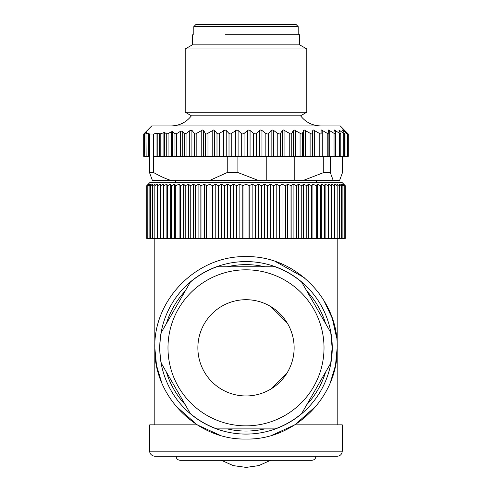 <?xml version="1.0" encoding="UTF-8"?>
<svg xmlns="http://www.w3.org/2000/svg" width="492" height="492" viewBox="0 0 492 492"><rect width="100%" height="100%" fill="white"/><g stroke="black" fill="none" stroke-linecap="round" stroke-linejoin="round"><path stroke-width="0.74" d="M192.298 34.735L192.298 44.864L299.702 44.864L299.702 34.735L225.496 34.735M269.216 48.96L185.201 48.96L185.201 112.207L306.799 112.207L306.799 48.96L269.216 48.96M185.201 112.207L191.419 115.792L300.581 115.792L306.799 112.207M300.581 115.792C305.741 122.354 312.5 125.731 320.846 125.927L298.183 125.927M153.596 134.033L153.596 156.327L156.979 156.327L156.979 133.135L153.596 134.033L149.494 134.033L149.494 156.327L148.479 156.327L148.479 133.129L146.136 134.002L146.462 132.434L144.254 133.947L146.173 131.592L144.636 133.055L151.764 125.927L340.236 125.927L348.151 133.861L345.04 131.143L347.241 134.008L347.241 156.327L343.742 156.327L343.742 133.486L344.615 134.027M189.303 130.897L186.935 133.061L186.935 156.327L189.303 156.327L189.303 130.897L191.917 130.282L194.506 133.664L195.447 134.027L202.612 129.98L203.571 130.466L205.398 133.486L206.585 134.027L213.602 129.98L214.672 130.466L216.99 133.486L218.3 134.027L225.065 129.98L226.24 130.466L229.008 133.486L230.422 134.027L236.837 129.98L238.091 130.466L241.277 133.486L242.777 134.027L244.069 133.486L247.458 130.466L248.743 129.98L250.065 130.466L253.614 133.486L255.176 134.027L256.393 133.486L259.395 130.466L260.612 129.98L261.972 130.466L265.84 133.486L267.439 134.027L268.57 133.486L271.135 130.466L272.267 129.98L273.65 130.466L277.771 133.486L279.388 134.027L280.415 133.486L282.506 130.466L283.533 129.98L290.624 134.027L291.75 133.486L293.343 130.466L294.247 129.98L301.442 134.027L302.414 133.486L303.484 130.466L304.253 129.98L311.442 134.027L312.254 133.486L312.777 130.466L313.404 129.98L320.483 134.027L321.116 133.486L321.091 130.466L321.565 129.98L328.422 134.027L328.877 133.486L328.305 130.466L328.613 129.98L335.157 134.027L335.421 133.486L334.449 129.98L340.581 134.027L338.982 129.98L343.742 133.486M328.422 134.027L328.877 133.486M328.305 130.466L328.613 129.98M335.157 134.027L335.421 133.486M334.308 130.466L334.449 129.98M340.581 134.027L340.648 133.486M339.013 130.466L338.982 129.98M347.088 133.75L343.619 130.897C342.475 129.894 342.1 129.691 342.493 130.282L344.603 133.664M345.347 131.524L345.04 131.143M348.151 133.861L347.844 133.615L347.844 156.327L347.241 156.327M144.636 133.055L144.156 133.615M148.479 156.327L144.254 156.327L144.371 133.67M146.598 132.465L146.462 132.779M146.136 156.327L146.001 133.916M148.479 133.129L149.494 134.033M156.979 133.135L160.189 133.916L160.189 156.327L159.556 156.327L159.556 134.002M186.935 133.061L184.291 133.75L182.237 131.143L180.564 131.284L176.659 133.615L174.986 133.861L172.667 131.592L171.327 131.788L168.067 133.67L166.727 133.947L164.525 132.434L160.189 133.916M280.415 133.486L280.415 156.327L289.241 156.327L289.241 133.486M291.75 133.486L291.75 156.327L289.241 156.327M291.75 156.327L300.071 156.327L300.071 133.486M302.414 133.486L302.414 156.327L300.071 156.327M302.414 156.327L310.108 156.327L310.108 133.486M312.254 133.486L312.254 156.327L310.108 156.327M312.254 156.327L319.203 156.327L319.203 133.486M335.421 156.327L319.203 156.327M335.483 133.781L335.483 156.327L339.585 156.327L339.585 133.486M340.784 133.885L340.784 156.327L339.585 156.327M340.784 156.327L343.742 156.327M348.305 134.033L348.305 156.327L347.844 156.327M342.506 156.327L342.506 172.538L339.523 180.644L333.281 180.644L330.298 172.538L330.298 156.327M144.254 156.327L143.695 156.327L143.695 134.033M145.983 133.99L146.001 156.327M149.494 156.327L149.494 172.538L152.477 180.644L171.597 180.644C166.081 178.928 160.084 176.228 153.596 172.538L149.494 172.538M153.596 156.327L153.596 172.538M159.556 156.327L156.979 156.327M160.189 156.327L166.727 156.327L166.727 133.947M168.067 133.67L168.067 156.327L166.727 156.327M168.067 156.327L174.986 156.327L174.986 133.861M176.659 133.615L176.659 156.327L174.986 156.327M176.659 156.327L184.291 156.327L184.291 133.75M186.935 156.327L184.291 156.327M189.303 156.327L227.243 156.327L227.243 172.538L209.241 180.644L171.597 180.644M280.415 156.327L227.243 156.327M266.775 156.327L266.775 180.644L258.878 180.644L237.894 172.538L237.894 156.327M294.868 156.327L294.868 180.644L266.775 180.644M294.099 180.644L294.099 156.327M323.748 156.327L323.748 172.538L302.764 180.644L294.868 180.644M330.298 172.538L323.748 172.538M302.764 180.644L333.281 180.644M227.243 172.538L237.894 172.538M209.241 180.644L258.878 180.644M193.817 26.629L195.841 24.6L296.159 24.6L298.183 26.629L193.817 26.629L193.817 34.735M175.576 182.673L175.576 180.644M316.424 182.673L316.424 180.644M149.74 182.673L342.26 182.673L345.255 185.712L343.588 184.192L344.867 185.712L343.01 184.192L344.092 185.712L342.051 184.192L342.924 185.712L340.71 184.192L341.38 185.712L338.994 184.192L339.455 185.712L336.915 184.192L337.168 185.712L334.474 184.192L334.511 185.712L331.688 184.192L331.51 185.712L328.558 184.192L328.176 185.712L325.107 184.192L324.511 185.712L321.344 184.192L320.538 185.712L317.279 184.192L316.27 185.712L312.937 184.192L311.731 185.712L308.33 184.192L306.922 185.712L303.472 184.192L301.879 185.712L298.392 184.192L296.615 185.712L293.109 184.192L291.153 185.712L287.635 184.192L285.508 185.712L281.996 184.192L279.714 185.712L276.215 184.192L273.78 185.712L270.317 184.192L267.74 185.712L264.321 184.192L261.615 185.712L258.257 184.192L255.422 185.712L252.138 184.192L249.198 185.712L246 184.192L242.962 185.712L239.862 184.192L236.732 185.712L233.743 184.192L230.545 185.712L227.679 184.192L224.413 185.712L221.683 184.192L218.374 185.712L215.785 184.192L212.439 185.712L210.004 184.192L206.634 185.712L204.364 184.192L200.988 185.712L198.891 184.192L195.521 185.712L193.608 184.192L190.25 185.712L188.528 184.192L185.201 185.712L183.67 184.192L180.269 185.712L179.063 184.192L175.73 185.712L174.722 184.192L171.462 185.712L170.656 184.192L167.489 185.712L166.893 184.192L163.824 185.712L163.442 184.192L160.49 185.712L160.312 184.192L157.489 185.712L157.526 184.192L154.832 185.712L155.085 184.192L152.545 185.712L153.006 184.192L150.62 185.712L151.29 184.192L149.076 185.712L149.949 184.192L147.907 185.712L148.99 184.192L147.145 185.712L148.412 184.192L146.751 185.712L149.74 182.673M146.751 185.712L146.751 238.399L146.745 185.712M147.932 185.712L147.932 238.399L147.133 238.399L147.133 185.712L147.145 238.399L146.745 238.399M345.255 185.712L345.255 238.399L345.249 185.712L345.255 238.399L344.855 238.399L344.855 185.712L344.867 238.399L147.932 238.399M147.907 238.399L147.907 185.712M149.076 238.399L149.076 185.712M149.107 185.712L149.107 238.399M150.62 238.399L150.62 185.712M150.663 185.712L150.663 238.399M152.545 238.399L152.545 185.712M152.594 185.712L152.594 238.399M154.832 238.399L154.832 185.712M154.9 185.712L154.9 238.399M157.489 238.399L157.489 185.712M157.557 185.712L157.557 238.399M160.312 238.399L160.312 184.192M160.49 238.399L160.49 185.712M160.57 185.712L160.57 238.399M163.442 238.399L163.442 184.192M163.824 238.399L163.824 185.712M163.916 185.712L163.916 238.399M166.893 238.399L166.893 184.192M167.489 238.399L167.489 185.712M167.588 185.712L167.588 238.399M170.656 238.399L170.656 184.192M171.462 238.399L171.462 185.712M171.567 185.712L171.567 238.399M174.722 238.399L174.722 184.192M175.73 238.399L175.73 185.712M175.841 185.712L175.841 238.399M179.063 238.399L179.063 184.192M180.269 238.399L180.269 185.712M180.392 185.712L180.392 238.399M183.67 238.399L183.67 184.192M185.078 238.399L185.078 185.712M185.201 185.712L185.201 238.399M188.528 238.399L188.528 184.192M190.121 238.399L190.121 185.712M190.25 185.712L190.25 238.399M193.608 238.399L193.608 184.192M195.385 238.399L195.385 185.712M195.521 185.712L195.521 238.399M198.891 238.399L198.891 184.192M200.847 238.399L200.847 185.712M200.988 185.712L200.988 238.399M204.364 238.399L204.364 184.192M206.492 238.399L206.492 185.712M206.634 185.712L206.634 238.399M210.004 238.399L210.004 184.192M212.286 238.399L212.286 185.712M212.439 185.712L212.439 238.399M215.785 238.399L215.785 184.192M218.22 238.399L218.22 185.712M218.374 185.712L218.374 238.399M221.683 238.399L221.683 184.192M224.26 238.399L224.26 185.712M224.413 185.712L224.413 238.399M227.679 238.399L227.679 184.192M230.385 238.399L230.385 185.712M230.545 185.712L230.545 238.399M233.743 238.399L233.743 184.192M236.578 238.399L236.578 185.712M236.732 185.712L236.732 238.399M239.862 238.399L239.862 184.192M242.802 238.399L242.802 185.712M242.962 185.712L242.962 238.399M246 238.399L246 184.192M249.038 238.399L249.038 185.712M249.198 185.712L249.198 238.399M252.138 238.399L252.138 184.192M255.268 238.399L255.268 185.712M255.422 185.712L255.422 238.399M258.257 238.399L258.257 184.192M261.455 238.399L261.455 185.712M261.615 185.712L261.615 238.399M264.321 238.399L264.321 184.192M267.587 238.399L267.587 185.712M267.74 185.712L267.74 238.399M270.317 238.399L270.317 184.192M273.626 238.399L273.626 185.712M273.78 185.712L273.78 238.399M276.215 238.399L276.215 184.192M279.561 238.399L279.561 185.712M279.714 185.712L279.714 238.399M281.996 238.399L281.996 184.192M285.366 238.399L285.366 185.712M285.508 185.712L285.508 238.399M287.635 238.399L287.635 184.192M291.012 238.399L291.012 185.712M291.153 185.712L291.153 238.399M293.109 238.399L293.109 184.192M296.479 238.399L296.479 185.712M296.615 185.712L296.615 238.399M298.392 238.399L298.392 184.192M301.75 238.399L301.75 185.712M301.879 185.712L301.879 238.399M303.472 238.399L303.472 184.192M306.799 238.399L306.799 185.712M306.922 185.712L306.922 238.399M308.33 238.399L308.33 184.192M311.608 238.399L311.608 185.712M311.731 185.712L311.731 238.399M312.937 238.399L312.937 184.192M316.159 238.399L316.159 185.712M316.27 185.712L316.27 238.399M317.279 238.399L317.279 184.192M320.433 238.399L320.433 185.712M320.538 185.712L320.538 238.399M321.344 238.399L321.344 184.192M324.413 238.399L324.413 185.712M324.511 185.712L324.511 238.399M325.107 238.399L325.107 184.192M328.084 238.399L328.084 185.712M328.176 185.712L328.176 238.399M328.558 238.399L328.558 184.192M331.43 238.399L331.43 185.712M331.51 185.712L331.51 238.399M331.688 238.399L331.688 184.192M334.443 238.399L334.443 185.712M334.511 185.712L334.511 238.399M337.1 238.399L337.1 185.712M337.168 185.712L337.168 238.399M339.406 238.399L339.406 185.712M339.455 185.712L339.455 238.399M341.337 238.399L341.337 185.712M341.38 185.712L341.38 238.399M342.893 238.399L342.893 185.712M342.924 185.712L342.924 238.399M344.068 238.399L344.068 185.712M344.092 185.712L344.092 238.399M330.372 382.438L335.495 365.378L337.192 347.573M336.657 337.93L332.303 318.361L323.613 299.948M304.228 277.648L275.385 261.504M272.144 435.199L294.849 424.842L316.504 405.672M175.503 405.679L197.151 424.842L219.973 435.236M154.808 347.715L156.505 365.378L161.628 382.438M246 256.639C294.733 255.385 338.453 299.105 337.192 347.832C338.453 396.564 294.733 440.285 246 439.03C197.267 440.285 153.547 396.564 154.808 347.832C153.547 299.105 197.267 255.385 246 256.639M294.849 424.842L342.26 424.842L342.26 451.189L149.74 451.189L246 451.189M342.26 451.189C341.958 454.264 340.273 455.955 337.192 456.256L154.808 456.256C149.888 455.574 149.494 451.465 149.74 451.189L149.74 424.842L197.151 424.842M154.808 456.256L176.087 456.256C176.277 458.673 177.63 460.02 180.14 460.309L311.86 460.309C314.37 460.02 315.723 458.673 315.913 456.256M301.651 282.101A86.131 86.131 0 0 0 275.102 266.775L216.898 266.775A86.131 86.131 0 0 0 190.349 282.101L161.247 332.506A86.131 86.131 0 0 0 161.247 363.157L190.349 413.569A86.131 86.131 0 0 0 216.898 428.895L275.102 428.895A86.131 86.131 0 0 0 301.651 413.569L330.753 363.157L332.131 347.832L330.753 332.506L301.651 282.101M167.981 347.832A78.019 78.019 0 0 1 246 269.813A78.019 78.019 0 0 1 324.019 347.832A78.019 78.019 0 0 1 246 425.857A78.019 78.019 0 0 1 167.981 347.832M294.13 347.832A48.13 48.13 0 0 0 246 299.702A48.13 48.13 0 0 0 197.87 347.832A48.13 48.13 0 0 0 246 395.962A48.13 48.13 0 0 0 294.13 347.832M287.1 322.789L271.043 306.731M271.043 388.932L287.1 372.881M298.183 26.629L298.183 34.735M284.917 130.466L284.917 156.327M293.343 156.327L293.343 130.466M295.618 130.466L295.618 156.327M303.484 156.327L303.484 130.466M305.581 130.466L305.581 156.327M312.777 156.327L312.777 130.466M314.677 130.466L314.677 156.327M322.764 130.466L322.764 156.327M327.223 156.327L327.223 133.486M329.72 130.466L329.72 156.327M334.05 156.327L334.05 133.486M335.446 130.466L335.446 133.56M339.855 130.466L339.855 132.01M343.619 130.897L343.619 132.059M345.993 156.327L345.993 133.061M143.849 133.861L143.849 156.327M148.609 156.327L148.609 133.135M157.212 156.327L157.212 133.129M163.891 156.327L163.891 132.465M164.525 132.434L164.525 156.327M171.327 156.327L171.327 131.788M172.667 131.592L172.667 156.327M180.564 156.327L180.564 131.284M182.237 131.143L182.237 156.327M191.917 130.282L191.917 156.327M194.506 133.664L194.506 156.327M196.831 133.486L196.831 156.327M201.234 156.327L201.234 130.466M203.571 130.466L203.571 156.327M205.398 133.486L205.398 156.327M207.975 133.486L207.975 156.327M212.212 156.327L212.212 130.466M214.672 130.466L214.672 156.327M216.99 133.486L216.99 156.327M219.678 133.486L219.678 156.327M223.688 156.327L223.688 130.466M226.24 130.466L226.24 156.327M229.008 133.486L229.008 156.327M231.769 133.486L231.769 156.327M235.496 156.327L235.496 130.466M238.091 130.466L238.091 156.327M241.277 133.486L241.277 156.327M244.069 133.486L244.069 156.327M247.458 156.327L247.458 130.466M250.065 130.466L250.065 156.327M253.614 133.486L253.614 156.327M256.393 133.486L256.393 156.327M259.395 156.327L259.395 130.466M261.972 130.466L261.972 156.327M265.84 133.486L265.84 156.327M268.57 133.486L268.57 156.327M271.135 156.327L271.135 130.466M273.65 130.466L273.65 156.327M277.771 133.486L277.771 156.327M282.506 156.327L282.506 130.466M246 261.584A86.254 86.254 0 0 1 332.254 347.832A86.254 86.254 0 0 1 246 434.085A86.254 86.254 0 0 1 159.746 347.832A86.254 86.254 0 0 1 246 261.584M227.193 428.895A83.216 83.216 0 0 0 264.807 428.895M306.799 404.652A83.216 83.216 0 0 0 325.606 372.081M325.606 323.588A83.216 83.216 0 0 0 306.799 291.018M264.807 266.775A83.216 83.216 0 0 0 227.193 266.775M185.201 291.018A83.216 83.216 0 0 0 166.394 323.588M166.394 372.081A83.216 83.216 0 0 0 185.201 404.652M192.298 44.864L185.201 48.96M299.702 44.864L306.799 48.96M191.419 115.792C186.259 122.354 179.5 125.731 171.155 125.927M328.896 133.646L328.896 156.327M344.726 133.996L344.726 156.327M144.101 134.027L144.101 156.327M337.192 238.399L337.192 424.842M154.808 238.399L154.808 424.842M270.569 460.309L258.817 465.604L246.148 467.4L233.183 465.604L221.431 460.309L180.14 460.309"/></g></svg>
